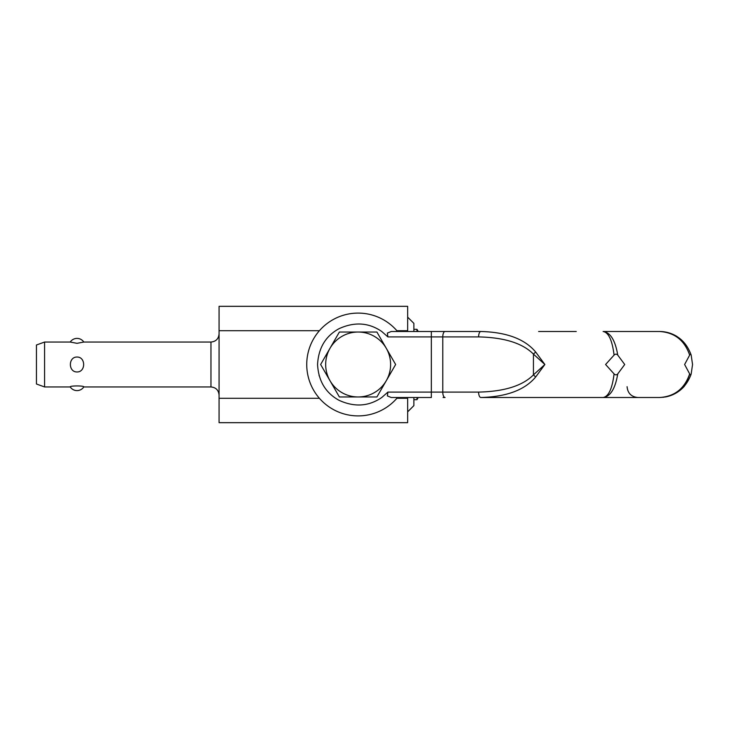 <?xml version="1.0" encoding="UTF-8"?>
<svg xmlns="http://www.w3.org/2000/svg" width="729" height="729" viewBox="0 0 729 729"><rect width="100%" height="100%" fill="white"/><g stroke="black" fill="none" stroke-linecap="round" stroke-linejoin="round"><path stroke-width="1.09" d="M443.095 397.505L445.064 397.505A5.413 2.287 -90 0 1 443.442 395.92A5.413 2.287 -90 0 1 442.776 392.093L431.34 392.093L431.34 397.505L391.245 397.505L387.372 395.92L387.901 392.093L381.75 397.505C368.783 406.418 354.576 407.365 339.131 400.358C325.653 393.004 318.464 381.057 317.562 364.5C318.464 347.943 325.653 335.987 339.131 328.642C354.586 321.635 368.792 322.582 381.75 331.495L387.901 336.907L387.372 333.08L391.245 331.495L443.095 331.495M479.272 333.08A5.413 2.287 90 0 0 478.607 336.907C504.331 337.481 522.611 343.222 533.437 354.121L544.873 364.5L535.724 352.08C524.907 339.058 506.646 332.196 480.94 331.495L480.894 331.495A5.413 2.287 90 0 0 479.272 333.08M617.745 373.904L624.717 364.5L617.745 355.096C615.267 340.297 610.392 332.424 603.12 331.495L659.545 331.495C674.507 332.424 684.549 340.297 689.661 355.096L684.622 364.5L689.661 373.904C684.549 388.703 674.507 396.576 659.545 397.505L603.12 397.505C610.392 396.576 615.267 388.703 617.745 373.904C616.561 375.153 615.34 375.153 614.082 373.904C612.223 388.703 608.569 396.576 603.12 397.505L480.894 397.505A5.413 2.287 -90 0 1 479.272 395.92A5.413 2.287 -90 0 1 478.607 392.093L442.776 392.093L442.776 336.907L478.607 336.907M603.12 331.495C608.569 332.424 612.223 340.297 614.082 355.096C615.34 353.847 616.561 353.847 617.745 355.096M614.082 355.096L605.589 364.5L614.082 373.904M689.661 355.096C690.254 353.847 690.764 353.847 691.183 355.096C685.807 340.297 675.264 332.424 659.545 331.495C675.254 332.424 685.798 340.288 691.174 355.078L692.55 364.5L691.183 373.904C690.764 375.153 690.254 375.153 689.661 373.904M659.545 397.505C674.799 396.658 685.242 389.131 690.864 374.925C685.242 389.131 674.799 396.658 659.545 397.505L664.165 397.187M681.396 388.22C685.306 384.201 688.058 379.445 689.652 373.95M535.724 376.92L544.873 364.5L533.437 374.879A5.413 1.586 -138.9 0 0 535.724 376.92C524.898 389.951 506.619 396.813 480.894 397.505L538.64 397.505M576.247 397.505L603.12 397.505M691.174 373.922L690.864 374.925M445.064 331.495L480.894 331.495L431.34 331.495L431.34 336.907L442.776 336.907A5.413 2.287 90 0 1 443.442 333.08A5.413 2.287 90 0 1 445.064 331.495M396.284 397.505L392.503 397.505M392.494 397.505L394.735 397.505M395.574 397.505L396.129 397.505M413.881 399.674L416.988 399.674L418.236 397.505L429.572 397.505M535.724 352.08A5.413 1.586 138.9 0 0 533.437 354.121L533.437 374.879C522.611 385.778 504.331 391.519 478.607 392.093M416.988 331.495L416.988 329.326L418.236 331.495L429.572 331.495M538.631 331.495L576.247 331.495M397.551 397.505A51.404 51.404 0 0 1 322.874 401.898A51.404 51.404 0 0 1 322.874 327.102A51.404 51.404 0 0 1 397.551 331.495M319.193 375.909A40.587 40.587 0 0 1 319.065 375.444M44.569 342.047L70.239 342.047L77.019 343.323L83.799 342.047L210.963 342.047L210.963 386.953L83.799 386.953C84.555 385.595 69.483 385.595 70.239 386.953L44.569 386.953L36.45 384.001L36.45 344.999L44.569 342.047L44.569 386.953M77.019 371.963C68.171 372.145 68.171 356.855 77.019 357.037C85.858 356.855 85.858 372.145 77.019 371.963M319.402 398.289L219.074 398.289L219.074 330.711L319.402 330.711M407.657 397.505L407.657 398.289L396.877 398.289M396.877 330.711L407.657 330.711L407.657 331.495M219.074 398.289L219.074 422.674L407.657 422.674L407.657 398.289M219.074 330.711L219.074 306.326L407.657 306.326L407.657 330.711M407.657 411.849L413.881 405.625L413.881 397.505M413.881 331.495L413.881 323.375L407.657 317.151M416.988 399.674L416.988 397.505M358.139 332.032A32.468 32.468 0 0 1 390.607 364.5A32.468 32.468 0 0 1 358.139 396.968A32.468 32.468 0 0 1 325.672 364.5A32.468 32.468 0 0 1 358.139 332.032L376.902 332.032L395.637 364.5L376.902 396.968L339.377 396.968L320.642 364.5L339.377 332.032L358.139 332.032M387.901 336.907L431.34 336.907L431.34 392.093L387.901 392.093M677.013 336.488C671.591 333.189 665.777 331.522 659.545 331.495M665.231 397.013C672.712 395.647 679.082 392.065 684.34 386.279M627.077 386.689C627.724 393.259 631.332 396.858 637.893 397.505M210.963 386.953C215.884 387.436 218.591 390.143 219.074 395.072M70.239 386.953A8.119 8.119 0 0 0 83.799 386.953M83.799 342.047A8.119 8.119 0 0 0 70.239 342.047M210.963 342.047C215.884 341.564 218.591 338.857 219.074 333.928M413.881 329.326L416.988 329.326"/></g></svg>
